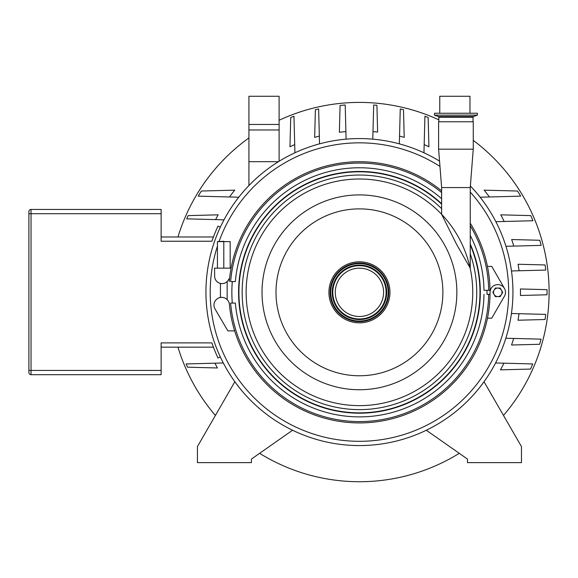 <?xml version="1.0" encoding="UTF-8"?>
<svg xmlns="http://www.w3.org/2000/svg" width="578" height="578" viewBox="0 0 578 578"><rect width="100%" height="100%" fill="white"/><g stroke="black" fill="none" stroke-linecap="round" stroke-linejoin="round"><path stroke-width="0.87" d="M494.074 290.192L495.303 288.061L497.766 288.061A4.263 4.263 0 0 0 494.074 294.455L492.846 292.324L494.074 290.192M500.23 288.061L501.458 290.192A4.263 4.263 0 0 0 497.766 288.061L500.23 288.061M502.687 292.324L501.458 294.455A4.263 4.263 0 0 0 501.458 290.192L502.687 292.324M497.766 296.586L495.303 296.586L494.074 294.455A4.263 4.263 0 0 0 501.458 294.455L500.23 296.586L497.766 296.586M227.161 299.614L227.161 281.537M222.537 297.403L220.442 297.46L222.537 297.403M220.442 297.46L220.442 283.422A7.384 7.384 0 0 1 214.655 276.212A7.384 7.384 0 0 0 228.924 278.892L229.531 278.892A130.606 130.606 0 0 1 441.628 190.827A130.606 130.606 0 0 0 231.092 268.149L214.561 268.149L214.655 276.212M223.802 241.293L217.436 241.626L230.167 241.626L230.167 268.149M223.802 268.149L223.802 241.626L230.167 241.626M217.436 241.626L217.436 268.149M227.862 330.898L234.654 330.862A130.606 130.606 0 0 1 229.394 304.368A7.724 7.724 0 0 0 219.344 297.728A7.724 7.724 0 0 0 215.038 308.977L227.862 330.898M470.239 235.405A124.559 124.559 0 0 1 483.988 290.308L490.028 290.308A130.606 130.606 0 0 1 487.464 318.175L491.755 318.175L504.457 296.189A7.724 7.724 0 0 0 499.768 284.867A7.724 7.724 0 0 0 490.043 292.324M504.457 288.473L491.755 266.4L487.449 266.4M483.988 294.339A124.559 124.559 0 0 1 363.815 416.81A124.559 124.559 0 0 1 235.347 303.067L230.629 303.067A129.262 129.262 0 0 0 363.815 421.514A129.262 129.262 0 0 0 488.685 294.339L487.008 294.339A127.579 127.579 0 0 0 487.008 290.308L483.988 290.308M490.028 294.339L488.685 294.339L490.028 294.339M229.394 304.368A130.606 130.606 0 0 1 229.278 303.067A130.606 130.606 0 0 0 229.394 304.368M487.464 318.175A130.606 130.606 0 0 1 234.654 330.862A130.606 130.606 0 0 0 487.464 318.175M441.628 192.561A129.262 129.262 0 0 0 230.629 281.58L235.347 281.58A124.559 124.559 0 0 1 441.628 198.731M490.028 290.308A130.606 130.606 0 0 0 470.239 223.173A130.606 130.606 0 0 1 490.028 290.308L488.685 290.308A129.262 129.262 0 0 0 470.239 225.745M229.278 281.58A130.606 130.606 0 0 1 229.531 278.892A130.606 130.606 0 0 0 229.278 281.58M487.008 290.308L487.008 290.308A127.579 127.579 0 0 1 487.023 292.201M232.291 281.58A127.579 127.579 0 0 0 231.857 292.201M232.313 303.067A127.579 127.579 0 0 1 232.313 281.58M28.9 306.196C28.9 303.631 28.9 303.631 28.9 306.196C28.9 308.753 28.9 308.753 28.9 306.196M28.9 281.761L28.9 304.209M220.319 227.197L218.007 226.114A156.06 156.06 0 0 0 211.888 241.243L161.118 241.243L161.118 209.438L31.039 209.438A2.131 2.131 0 0 0 28.9 211.57L28.9 372.572A2.131 2.131 0 0 0 31.039 374.703L161.118 374.703L161.118 342.899L211.888 342.899A156.06 156.06 0 0 0 218.007 358.02L220.319 356.944M470.08 267.845L456.62 244.422L441.628 214.322L441.628 187.575L470.239 187.575L473.259 149.182L473.259 121.77L438.608 121.77L438.608 149.182L473.259 149.182M359.444 405.633A113.31 113.31 0 0 0 470.138 268.12A113.31 113.31 0 0 1 359.444 405.633A113.31 113.31 0 0 0 470.08 267.867A113.31 113.31 0 0 0 359.444 179.014A113.31 113.31 0 0 1 470.08 267.867A113.31 113.31 0 0 1 359.444 405.633A113.31 113.31 0 0 1 246.127 292.324A113.31 113.31 0 0 0 359.444 405.633M441.628 204.164A120.527 120.527 0 0 0 247.297 248.157A120.527 120.527 0 0 0 359.444 412.851A120.527 120.527 0 0 0 470.239 244.87M359.444 194.909A97.415 97.415 0 0 0 262.029 292.324A97.415 97.415 0 0 0 359.444 389.738A97.415 97.415 0 0 0 456.858 292.324A97.415 97.415 0 0 0 359.444 194.909M359.444 208.875A83.449 83.449 0 0 1 442.885 292.324A83.449 83.449 0 0 1 359.444 375.772A83.449 83.449 0 0 1 275.995 292.324A83.449 83.449 0 0 1 359.444 208.875M441.628 203.702A120.867 120.867 0 0 0 238.577 292.324A120.867 120.867 0 0 0 359.444 413.191A120.867 120.867 0 0 0 470.239 244.017M441.78 214.481A113.31 113.31 0 0 0 246.127 292.324A113.31 113.31 0 0 1 441.78 214.481M438.608 149.182L441.628 187.575M352.594 315.501A24.168 24.168 0 0 1 336.266 285.481A24.168 24.168 0 0 1 366.286 269.146A24.168 24.168 0 0 1 382.622 299.166A24.168 24.168 0 0 1 352.594 315.501M350.795 321.599A30.518 30.518 0 0 1 330.168 283.682A30.518 30.518 0 0 1 368.085 263.055A30.518 30.518 0 0 1 388.712 300.965A30.518 30.518 0 0 1 350.795 321.599M444.128 115.123L434.483 115.123L434.483 113.237L477.377 113.237L477.377 115.123L444.128 115.123M217.436 246.185A149.24 149.24 0 0 0 359.444 441.31A149.24 149.24 0 0 0 470.239 192.091M439.966 166.421A149.24 149.24 0 0 0 219.113 241.293M439.547 161.132A153.502 153.502 0 0 0 205.941 292.071A153.502 153.502 0 0 0 359.444 445.573A153.502 153.502 0 0 0 470.362 185.964M503.489 415.445A189.656 189.656 0 0 0 473.259 140.36M438.832 119.827A189.656 189.656 0 0 0 279.109 120.267M248.923 137.94A189.656 189.656 0 0 0 177.959 236.98M177.959 347.161A189.656 189.656 0 0 0 215.392 415.445M259.609 453.325A189.656 189.656 0 0 0 459.272 453.325M229.48 196.968L198.203 196.152A187.612 187.612 0 0 1 201.361 191.029L234.747 190.155A161.045 161.045 0 0 0 229.48 196.968L238.757 197.206M503.929 363.194L532.735 363.945A187.612 187.612 0 0 1 530.525 369.067L500.454 369.855A161.045 161.045 0 0 0 503.929 363.194L495.584 362.977A153.502 153.502 0 0 1 491.64 370.086A153.502 153.502 0 0 0 495.584 362.977M513.661 338.441L541.051 339.156A187.612 187.612 0 0 1 539.642 344.278L511.537 345.008A161.045 161.045 0 0 0 513.661 338.441L505.837 338.238A153.502 153.502 0 0 1 503.445 345.225A153.502 153.502 0 0 0 505.837 338.238M519.022 313.702L545.719 314.403A187.612 187.612 0 0 1 545.032 319.518L518.004 320.226A161.045 161.045 0 0 0 519.022 313.702L511.436 313.5A153.502 153.502 0 0 1 510.302 320.429A153.502 153.502 0 0 0 511.436 313.5M345.203 105.001L345.897 131.596A161.045 161.045 0 0 0 339.38 132.283L340.081 105.456A187.612 187.612 0 0 1 345.203 105.001M346.092 139.154A153.502 153.502 0 0 0 339.185 139.912A153.502 153.502 0 0 1 346.092 139.154A153.502 153.502 0 0 0 339.185 139.912A153.502 153.502 0 0 1 346.092 139.154L345.897 131.596M215.616 219.611L186.708 218.852A187.612 187.612 0 0 1 188.117 215.616L218.13 214.828A161.045 161.045 0 0 0 215.616 219.611L224.004 219.835A153.502 153.502 0 0 1 226.923 214.597A153.502 153.502 0 0 0 224.004 219.835A153.502 153.502 0 0 1 226.923 214.597A153.502 153.502 0 0 0 224.004 219.835M424.173 144.608L424.917 116.257A187.612 187.612 0 0 1 428.161 117.493L428.927 146.79A161.045 161.045 0 0 0 424.173 144.608L423.963 152.787A153.502 153.502 0 0 1 429.151 155.309A153.502 153.502 0 0 0 423.963 152.787M399.543 136.097L400.258 108.953A187.612 187.612 0 0 1 403.495 109.704L404.217 137.376A161.045 161.045 0 0 0 399.543 136.097L399.34 143.843A153.502 153.502 0 0 1 404.427 145.309A153.502 153.502 0 0 0 399.34 143.843M372.983 131.596L373.684 105.001A187.612 187.612 0 0 1 376.921 105.275L377.622 132.059A161.045 161.045 0 0 0 372.983 131.596L372.788 139.154A153.502 153.502 0 0 1 377.824 139.674A153.502 153.502 0 0 0 372.788 139.154M318.63 108.953L319.338 136.097A161.045 161.045 0 0 0 314.663 137.376L315.386 109.704A187.612 187.612 0 0 1 318.63 108.953M319.54 143.843A153.502 153.502 0 0 0 314.454 145.309A153.502 153.502 0 0 1 319.54 143.843L319.338 136.097M293.964 116.257L294.708 144.608A161.045 161.045 0 0 0 289.961 146.79L290.727 117.493A187.612 187.612 0 0 1 293.964 116.257M294.925 152.787L294.708 144.608M187.525 367.189A187.612 187.612 0 0 1 186.145 363.945L214.958 363.194A161.045 161.045 0 0 0 217.407 367.969L187.525 367.189M223.296 362.977A153.502 153.502 0 0 0 226.15 368.2A153.502 153.502 0 0 1 223.296 362.977L214.958 363.194M547.034 294.78L520.446 295.481A161.045 161.045 0 0 0 520.453 288.971L547.041 289.665A187.612 187.612 0 0 1 547.034 294.78M545.762 270.071L519.073 270.764A161.045 161.045 0 0 0 518.061 264.247L545.083 264.955A187.612 187.612 0 0 1 545.762 270.071M511.487 270.966A153.502 153.502 0 0 0 510.36 264.045A153.502 153.502 0 0 1 511.487 270.966L519.073 270.764M541.153 245.383L513.784 246.098A161.045 161.045 0 0 0 511.675 239.53L539.758 240.267A187.612 187.612 0 0 1 541.153 245.383M505.96 246.3A153.502 153.502 0 0 0 503.59 239.321A153.502 153.502 0 0 1 505.96 246.3L513.784 246.098M532.959 220.731L504.189 221.482A161.045 161.045 0 0 0 500.75 214.828L530.77 215.616A187.612 187.612 0 0 1 532.959 220.731M495.866 221.706A153.502 153.502 0 0 0 491.957 214.597A153.502 153.502 0 0 1 495.866 221.706L504.189 221.482M520.677 196.152L489.407 196.968A161.045 161.045 0 0 0 484.133 190.155L517.52 191.029A187.612 187.612 0 0 1 520.677 196.152M480.123 197.206A153.502 153.502 0 0 0 473.996 189.895A153.502 153.502 0 0 1 480.123 197.206L489.407 196.968M248.923 161.688L248.923 96.273L279.109 96.273L279.109 161.269L278.43 161.688A153.502 153.502 0 0 0 248.923 185.545L248.923 161.688L278.43 161.688M426.304 430.242A153.502 153.502 0 0 0 484.032 381.74L521.472 446.584L521.472 462.624L467.458 462.624L467.458 459.062L426.304 430.242M234.856 381.74A153.502 153.502 0 0 0 292.576 430.242L251.423 459.062L251.423 462.624L197.416 462.624L197.416 446.584L234.856 381.74M211.888 241.243L213.427 236.98L211.888 241.243L161.118 241.243M211.888 342.899L213.427 347.161L211.888 342.899L161.118 342.899M469.965 113.237L469.965 96.273L439.771 96.273L439.771 113.237M213.427 236.98L161.118 236.98M161.118 347.161L213.427 347.161M512.91 288.769A153.502 153.502 0 0 1 512.903 295.676A153.502 153.502 0 0 0 512.91 288.769M441.628 208.651A117.291 117.291 0 0 0 242.153 292.324A117.291 117.291 0 0 0 359.444 409.614A117.291 117.291 0 0 0 470.239 253.836M351.727 318.449A27.245 27.245 0 0 1 333.318 284.607A27.245 27.245 0 0 1 367.153 266.198A27.245 27.245 0 0 1 385.569 300.04A27.245 27.245 0 0 1 351.727 318.449M386.985 300.459A28.719 28.719 0 0 1 351.308 319.865A28.719 28.719 0 0 1 331.902 284.195A28.719 28.719 0 0 1 367.572 264.782A28.719 28.719 0 0 1 386.985 300.459M385.475 300.011A27.144 27.144 0 0 0 367.131 266.292A27.144 27.144 0 0 0 333.405 284.636A27.144 27.144 0 0 0 351.756 318.355A27.144 27.144 0 0 0 385.475 300.011M351.894 317.878A26.646 26.646 0 0 1 333.889 284.781A26.646 26.646 0 0 1 366.987 266.769A26.646 26.646 0 0 1 384.999 299.874A26.646 26.646 0 0 1 351.894 317.878M387.556 300.625A29.312 29.312 0 0 0 367.745 264.211A29.312 29.312 0 0 0 331.324 284.022A29.312 29.312 0 0 0 351.142 320.436A29.312 29.312 0 0 0 387.556 300.625M351.272 319.981A28.842 28.842 0 0 1 331.779 284.159A28.842 28.842 0 0 1 367.608 264.666A28.842 28.842 0 0 1 387.101 300.488A28.842 28.842 0 0 1 351.272 319.981M438.832 121.77L438.832 117.247L473.028 117.247L473.028 121.77M473.028 117.247L473.534 116.525L438.334 116.525L434.483 115.123M161.118 370.44L31.039 370.44L31.039 213.701L161.118 213.701M248.923 124.458L279.109 124.458M248.923 129.978L279.109 129.978M28.9 213.701L31.039 213.701L31.039 209.438A2.131 2.131 0 0 0 28.9 211.57M28.9 370.44L31.039 370.44L31.039 374.703A2.131 2.131 0 0 1 28.9 372.572M470.239 268.568L470.239 187.575M473.534 116.525L477.377 115.123M438.832 117.247L438.334 116.525"/></g></svg>
